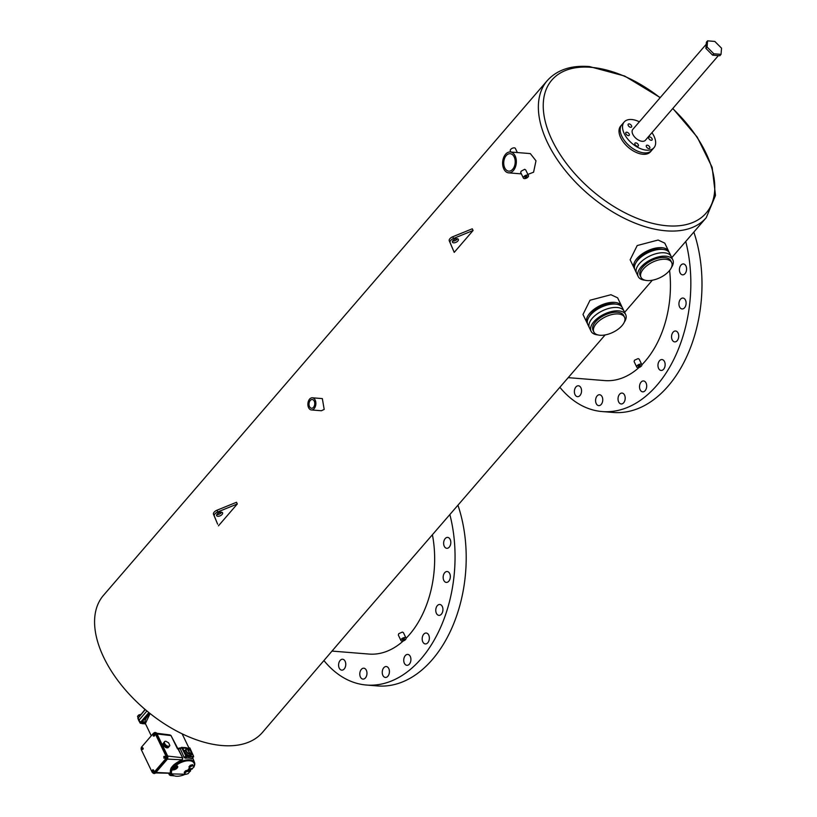<?xml version="1.0" encoding="UTF-8"?>
<svg xmlns="http://www.w3.org/2000/svg" width="817" height="817" viewBox="0 0 817 817"><rect width="100%" height="100%" fill="white"/><g stroke="black" fill="none" stroke-linecap="round" stroke-linejoin="round"><path stroke-width="1.23" d="M638.21 276.544L636.566 273.144A19.21 9.692 -25.7 0 1 643.908 259.52A19.21 9.692 -25.7 0 1 664.241 252.79A19.21 9.692 -25.7 0 1 671.196 256.477L669.562 253.076A19.21 9.692 154.3 0 0 662.607 249.389A19.21 9.692 154.3 0 0 642.264 256.119A19.21 9.692 154.3 0 0 634.932 269.733L636.566 273.144A19.21 9.692 -25.7 0 1 643.908 259.52A19.21 9.692 -25.7 0 1 664.241 252.79A19.21 9.692 -25.7 0 1 671.196 256.477L672.83 259.877A19.21 9.692 154.3 0 0 665.875 256.191A19.21 9.692 154.3 0 0 645.542 262.931A19.21 9.692 154.3 0 0 638.21 276.544A19.21 9.692 154.3 0 0 645.062 280.221M671.676 262.523L670.859 260.827A17.024 8.589 154.3 0 0 664.701 257.559A17.024 8.589 154.3 0 0 646.676 263.523A17.024 8.589 154.3 0 0 640.171 275.595L640.998 277.29A17.024 8.589 154.3 0 0 647.156 280.558A17.024 8.589 154.3 0 0 665.181 274.594A17.024 8.589 154.3 0 0 671.676 262.523A17.024 8.589 154.3 0 0 665.518 259.265A17.024 8.589 154.3 0 0 647.493 265.229A17.024 8.589 154.3 0 0 640.998 277.29M671.421 267.527A19.21 9.692 154.3 0 0 672.83 259.877M591.048 331.232L589.414 327.831A19.21 9.692 -25.7 0 1 596.747 314.218A19.21 9.692 -25.7 0 1 617.08 307.488A19.21 9.692 -25.7 0 1 624.035 311.165L622.401 307.764A19.21 9.692 154.3 0 0 615.446 304.087A19.21 9.692 154.3 0 0 595.113 310.817A19.21 9.692 154.3 0 0 587.77 324.431L589.414 327.831A19.21 9.692 -25.7 0 1 596.747 314.218A19.21 9.692 -25.7 0 1 617.08 307.488A19.21 9.692 -25.7 0 1 624.035 311.165L625.679 314.576A19.21 9.692 154.3 0 0 618.724 310.889A19.21 9.692 154.3 0 0 598.391 317.619A19.21 9.692 154.3 0 0 591.048 331.232A19.21 9.692 154.3 0 0 597.911 334.909M624.525 317.221L623.708 315.515A17.024 8.589 154.3 0 0 617.54 312.257A17.024 8.589 154.3 0 0 599.525 318.222A17.024 8.589 154.3 0 0 593.019 330.282L593.836 331.988A17.024 8.589 154.3 0 0 600.005 335.256A17.024 8.589 154.3 0 0 618.02 329.282A17.024 8.589 154.3 0 0 624.525 317.221A17.024 8.589 154.3 0 0 618.367 313.953A17.024 8.589 154.3 0 0 600.342 319.927A17.024 8.589 154.3 0 0 593.836 331.988M624.27 322.225A19.21 9.692 154.3 0 0 625.679 314.576M629.192 134.049A2.185 1.236 40.8 0 0 627.538 132.446A2.185 1.236 40.8 0 0 625.893 132.487A2.185 1.236 40.8 0 0 625.893 133.784A2.185 1.236 40.8 0 0 627.558 135.377A2.185 1.236 40.8 0 0 629.202 135.336A2.185 1.236 40.8 0 0 629.192 134.049M631.541 125.736A2.185 1.236 40.8 0 0 629.887 124.133A2.185 1.236 40.8 0 0 628.232 124.174A2.185 1.236 40.8 0 0 628.242 125.471A2.185 1.236 40.8 0 0 629.897 127.074A2.185 1.236 40.8 0 0 631.551 127.033A2.185 1.236 40.8 0 0 631.541 125.736M652.058 138.716A2.185 1.236 40.8 0 0 650.403 137.123A2.185 1.236 40.8 0 0 648.749 137.154A2.185 1.236 40.8 0 0 648.759 138.451A2.185 1.236 40.8 0 0 650.414 140.054A2.185 1.236 40.8 0 0 652.068 140.013A2.185 1.236 40.8 0 0 652.058 138.716M649.719 147.029A2.185 1.236 40.8 0 0 648.055 145.426A2.185 1.236 40.8 0 0 646.41 145.467A2.185 1.236 40.8 0 0 646.421 146.764A2.185 1.236 40.8 0 0 648.075 148.367A2.185 1.236 40.8 0 0 649.719 148.326A2.185 1.236 40.8 0 0 649.719 147.029M638.281 144.691A2.185 1.236 40.8 0 0 636.627 143.087A2.185 1.236 40.8 0 0 634.983 143.128A2.185 1.236 40.8 0 0 634.983 144.425A2.185 1.236 40.8 0 0 636.637 146.029A2.185 1.236 40.8 0 0 638.291 145.988A2.185 1.236 40.8 0 0 638.281 144.691M706.235 44.251L632.797 129.413A8.313 4.688 40.8 0 0 632.828 134.335A8.313 4.688 40.8 0 0 639.119 140.422A8.313 4.688 40.8 0 0 645.389 140.269L718.378 55.607M639.374 121.794A19.679 11.101 40.8 0 0 624.188 121.988A19.679 11.101 40.8 0 0 624.249 133.651A19.679 11.101 40.8 0 0 639.16 148.061A19.679 11.101 40.8 0 0 653.998 147.693A19.679 11.101 40.8 0 0 653.937 136.041A19.679 11.101 40.8 0 0 651.956 132.65M621.89 136.378A19.679 11.101 40.8 0 0 636.8 150.788A19.679 11.101 40.8 0 0 651.639 150.43A19.679 11.101 -139.2 0 1 644.102 152.891A19.679 11.101 -139.2 0 1 625.066 141.392A19.679 11.101 -139.2 0 1 621.829 124.725A19.679 11.101 40.8 0 0 621.89 136.378M706.838 43.546A8.313 4.688 40.8 0 0 706.521 47.662M452.567 241.086A3.278 1.654 154.3 0 0 452.822 241.117A3.278 1.654 154.3 0 0 457.428 238.758M453.639 242.823A3.278 1.654 154.3 0 0 457.112 241.679A3.278 1.654 154.3 0 0 458.357 239.35A3.278 1.654 154.3 0 0 457.173 238.717A3.278 1.654 154.3 0 0 453.701 239.871A3.278 1.654 154.3 0 0 452.455 242.189A3.278 1.654 154.3 0 0 453.639 242.823M473.084 230.496L453.568 238.462A4.371 2.206 154.3 0 0 450.075 242.506L454.221 252.371L473.084 230.496L472.267 228.801L452.751 236.756A4.371 2.206 154.3 0 0 449.258 240.811L454.221 252.371M216.791 514.557A3.278 1.654 154.3 0 0 217.046 514.587A3.278 1.654 154.3 0 0 221.642 512.228M217.863 516.293A3.278 1.654 154.3 0 0 221.336 515.139A3.278 1.654 154.3 0 0 222.581 512.821A3.278 1.654 154.3 0 0 221.397 512.188A3.278 1.654 154.3 0 0 217.925 513.342A3.278 1.654 154.3 0 0 216.668 515.66A3.278 1.654 154.3 0 0 217.863 516.293M218.445 525.842L237.308 503.966L217.792 511.932A4.371 2.206 154.3 0 0 214.299 515.976L217.628 524.146L213.482 514.271A4.371 2.206 154.3 0 1 216.975 510.227L236.491 502.271L237.308 503.966M707.573 40.85L706.399 42.218L705.888 48.387L712.618 55.148L719.859 55.73L721.033 54.361L721.544 48.193L714.814 41.432L707.573 40.85L707.073 47.018L705.888 48.387M707.073 47.018L713.803 53.779L712.618 55.148M713.803 53.779L721.033 54.361M645.154 390.649A5.464 3.574 94.6 0 1 642.673 391.843A5.464 3.574 94.6 0 1 639.629 388.075A5.464 3.574 94.6 0 1 641.059 382.152A5.464 3.574 94.6 0 1 643.551 380.947A5.464 3.574 94.6 0 1 646.594 384.725A5.464 3.574 94.6 0 1 645.154 390.649M623.657 402.771A5.464 3.574 94.6 0 1 621.175 403.966A5.464 3.574 94.6 0 1 618.132 400.197A5.464 3.574 94.6 0 1 619.562 394.264A5.464 3.574 94.6 0 1 622.054 393.069A5.464 3.574 94.6 0 1 625.097 396.848A5.464 3.574 94.6 0 1 623.657 402.771M601.21 404.435A5.464 3.574 94.6 0 1 598.728 405.63A5.464 3.574 94.6 0 1 595.685 401.862A5.464 3.574 94.6 0 1 597.115 395.928A5.464 3.574 94.6 0 1 599.607 394.734A5.464 3.574 94.6 0 1 602.65 398.502A5.464 3.574 94.6 0 1 601.21 404.435M580.009 395.479A5.464 3.574 94.6 0 1 577.527 396.674A5.464 3.574 94.6 0 1 574.484 392.906A5.464 3.574 94.6 0 1 575.914 386.972A5.464 3.574 94.6 0 1 578.405 385.777A5.464 3.574 94.6 0 1 581.449 389.546A5.464 3.574 94.6 0 1 580.009 395.479M685.044 273.644A5.464 3.574 94.6 0 1 682.563 274.839A5.464 3.574 94.6 0 1 679.519 271.07A5.464 3.574 94.6 0 1 680.959 265.137A5.464 3.574 94.6 0 1 683.441 263.942A5.464 3.574 94.6 0 1 686.484 267.721A5.464 3.574 94.6 0 1 685.044 273.644M684.575 307.754A5.464 3.574 94.6 0 1 682.083 308.949A5.464 3.574 94.6 0 1 679.039 305.17A5.464 3.574 94.6 0 1 680.479 299.247A5.464 3.574 94.6 0 1 682.961 298.052A5.464 3.574 94.6 0 1 686.004 301.82A5.464 3.574 94.6 0 1 684.575 307.754M677.181 340.699A5.464 3.574 94.6 0 1 674.689 341.894A5.464 3.574 94.6 0 1 671.645 338.115A5.464 3.574 94.6 0 1 673.085 332.192A5.464 3.574 94.6 0 1 675.567 330.997A5.464 3.574 94.6 0 1 678.621 334.766A5.464 3.574 94.6 0 1 677.181 340.699M663.598 369.264A5.464 3.574 94.6 0 1 661.116 370.458A5.464 3.574 94.6 0 1 658.063 366.69A5.464 3.574 94.6 0 1 659.503 360.757A5.464 3.574 94.6 0 1 661.984 359.562A5.464 3.574 94.6 0 1 665.038 363.33A5.464 3.574 94.6 0 1 663.598 369.264M685.739 241.475A120.262 78.606 94.6 0 1 656.929 385.256A120.262 78.606 94.6 0 1 602.241 411.564A120.262 78.606 94.6 0 1 559.941 387.381M693.847 232.079A120.262 78.606 94.6 0 1 668.081 386.155A120.262 78.606 94.6 0 1 613.393 412.462L602.241 411.564M409.378 664.119A5.464 3.574 94.6 0 1 406.886 665.314A5.464 3.574 94.6 0 1 403.843 661.545A5.464 3.574 94.6 0 1 405.283 655.612A5.464 3.574 94.6 0 1 407.765 654.417A5.464 3.574 94.6 0 1 410.818 658.196A5.464 3.574 94.6 0 1 409.378 664.119M387.881 676.241A5.464 3.574 94.6 0 1 385.389 677.436A5.464 3.574 94.6 0 1 382.346 673.668A5.464 3.574 94.6 0 1 383.786 667.734A5.464 3.574 94.6 0 1 386.267 666.539A5.464 3.574 94.6 0 1 389.321 670.318A5.464 3.574 94.6 0 1 387.881 676.241M365.434 677.906A5.464 3.574 94.6 0 1 362.942 679.101A5.464 3.574 94.6 0 1 359.899 675.332A5.464 3.574 94.6 0 1 361.339 669.399A5.464 3.574 94.6 0 1 363.82 668.204A5.464 3.574 94.6 0 1 366.864 671.972A5.464 3.574 94.6 0 1 365.434 677.906M344.233 668.949A5.464 3.574 94.6 0 1 341.741 670.144A5.464 3.574 94.6 0 1 338.698 666.376A5.464 3.574 94.6 0 1 340.138 660.442A5.464 3.574 94.6 0 1 342.619 659.248A5.464 3.574 94.6 0 1 345.662 663.016A5.464 3.574 94.6 0 1 344.233 668.949M449.268 547.114A5.464 3.574 94.6 0 1 446.787 548.309A5.464 3.574 94.6 0 1 443.743 544.541A5.464 3.574 94.6 0 1 445.173 538.607A5.464 3.574 94.6 0 1 447.665 537.412A5.464 3.574 94.6 0 1 450.708 541.191A5.464 3.574 94.6 0 1 449.268 547.114M448.788 581.214A5.464 3.574 94.6 0 1 446.307 582.419A5.464 3.574 94.6 0 1 443.263 578.64A5.464 3.574 94.6 0 1 444.703 572.717A5.464 3.574 94.6 0 1 447.185 571.522A5.464 3.574 94.6 0 1 450.228 575.291A5.464 3.574 94.6 0 1 448.788 581.214M441.405 614.17A5.464 3.574 94.6 0 1 438.913 615.364A5.464 3.574 94.6 0 1 435.87 611.586A5.464 3.574 94.6 0 1 437.309 605.663A5.464 3.574 94.6 0 1 439.791 604.468A5.464 3.574 94.6 0 1 442.834 608.236A5.464 3.574 94.6 0 1 441.405 614.17M427.822 642.734A5.464 3.574 94.6 0 1 425.33 643.929A5.464 3.574 94.6 0 1 422.287 640.16A5.464 3.574 94.6 0 1 423.727 634.227A5.464 3.574 94.6 0 1 426.208 633.032A5.464 3.574 94.6 0 1 429.252 636.8A5.464 3.574 94.6 0 1 427.822 642.734M449.953 514.945A120.262 78.606 94.6 0 1 421.153 658.727A120.262 78.606 94.6 0 1 366.465 685.034A120.262 78.606 94.6 0 1 324.165 660.851M458.061 505.549A120.262 78.606 94.6 0 1 432.295 659.625A120.262 78.606 94.6 0 1 377.617 685.933L366.465 685.034M402.914 640.007A1.093 0.551 154.3 0 0 404.068 639.619A1.093 0.551 154.3 0 0 404.486 638.843A1.093 0.551 154.3 0 0 404.088 638.639A1.093 0.551 154.3 0 0 402.934 639.017A1.093 0.551 154.3 0 0 402.515 639.793A1.093 0.551 154.3 0 0 402.914 640.007M638.69 366.537A1.093 0.551 154.3 0 0 639.844 366.149A1.093 0.551 154.3 0 0 640.262 365.373A1.093 0.551 154.3 0 0 639.864 365.168A1.093 0.551 154.3 0 0 638.71 365.546A1.093 0.551 154.3 0 0 638.291 366.322A1.093 0.551 154.3 0 0 638.69 366.537M506.193 155.618A8.742 5.719 -85.4 0 0 503.895 165.105A8.742 5.719 -85.4 0 0 508.766 171.141A8.742 5.719 -85.4 0 0 512.739 169.221A8.742 5.719 -85.4 0 0 515.047 159.734A8.742 5.719 -85.4 0 0 510.176 153.698A8.742 5.719 -85.4 0 0 506.193 155.618M310.246 400.473A4.371 2.859 -85.4 0 0 309.092 405.212A4.371 2.859 -85.4 0 0 311.532 408.234A4.371 2.859 -85.4 0 0 313.514 407.274A4.371 2.859 -85.4 0 0 314.668 402.526A4.371 2.859 -85.4 0 0 312.237 399.513A4.371 2.859 -85.4 0 0 310.246 400.473M525.331 177.514A1.093 0.551 154.3 0 0 526.485 177.126A1.093 0.551 154.3 0 0 526.904 176.349A1.093 0.551 154.3 0 0 526.505 176.145A1.093 0.551 154.3 0 0 525.351 176.523A1.093 0.551 154.3 0 0 524.933 177.299A1.093 0.551 154.3 0 0 525.331 177.514M405.018 637.556A2.819 1.42 154.3 0 0 402.035 638.547A2.819 1.42 154.3 0 0 400.963 640.538A2.819 1.42 154.3 0 0 401.984 641.079A2.819 1.42 154.3 0 0 404.956 640.089A2.819 1.42 154.3 0 0 406.039 638.097A2.819 1.42 154.3 0 0 405.018 637.556M406.039 638.097L403.394 632.613L402.373 632.062L398.747 633.686L398.318 635.054L400.963 640.538M640.794 364.086A2.819 1.42 154.3 0 0 637.811 365.076A2.819 1.42 154.3 0 0 636.739 367.068A2.819 1.42 154.3 0 0 637.76 367.609A2.819 1.42 154.3 0 0 640.742 366.619A2.819 1.42 154.3 0 0 641.815 364.627A2.819 1.42 154.3 0 0 640.794 364.086M641.815 364.627L639.17 359.143L638.148 358.592L634.523 360.215L634.104 361.584L636.739 367.068M615.538 304.087A17.024 8.589 154.3 0 0 613.455 303.75A17.024 8.589 154.3 0 0 589.18 316.782M621.911 306.957A19.21 9.692 154.3 0 0 621.584 306.069L617.621 297.827L610.942 294.723L590.037 300.237L582.991 314.484L586.953 322.725A19.21 9.692 154.3 0 0 587.443 323.542M621.584 306.069A19.21 9.692 154.3 0 0 614.629 302.382A19.21 9.692 154.3 0 0 594.296 309.112A19.21 9.692 154.3 0 0 586.953 322.725M662.699 249.399A17.024 8.589 154.3 0 0 660.606 249.052A17.024 8.589 154.3 0 0 636.341 262.083M669.062 252.259A19.21 9.692 154.3 0 0 668.735 251.37L664.772 243.129L658.104 240.035L637.199 245.549L630.142 259.796L634.115 268.037A19.21 9.692 154.3 0 0 634.605 268.844M668.735 251.37A19.21 9.692 154.3 0 0 661.78 247.684A19.21 9.692 154.3 0 0 641.447 254.424A19.21 9.692 154.3 0 0 634.115 268.037M527.874 174.409L533.583 172.193L535.983 160.816L530.325 153.596L510.308 151.982A10.468 6.842 -85.4 0 0 505.549 154.28A10.468 6.842 -85.4 0 0 502.802 165.626A10.468 6.842 -85.4 0 0 508.623 172.857A10.468 6.842 -85.4 0 0 513.393 170.559A10.468 6.842 -85.4 0 0 516.14 159.213A10.468 6.842 -85.4 0 0 510.308 151.982M312.37 397.797L322.337 398.594L324.196 409.419L321.367 410.747L311.389 409.95A6.097 3.983 -85.4 0 0 314.167 408.612A6.097 3.983 -85.4 0 0 315.76 402.005A6.097 3.983 -85.4 0 0 312.37 397.797A6.097 3.983 -85.4 0 0 309.602 399.125A6.097 3.983 -85.4 0 0 307.999 405.743A6.097 3.983 -85.4 0 0 311.389 409.95M605.131 334.929L350.238 629.774L262.451 732.43A104.954 59.212 -139.2 0 1 222.255 745.553A104.954 59.212 -139.2 0 1 120.702 684.217A104.954 59.212 -139.2 0 1 103.463 595.358L547.257 80.628C557.082 69.823 571.144 65.135 589.435 66.555L624.678 76.042L660.238 97.591M523.38 178.045L520.664 172.407L521.164 171.192L524.657 169.303L525.739 169.967L528.456 175.604A2.819 1.42 154.3 0 0 527.435 175.063A2.819 1.42 154.3 0 0 524.453 176.053A2.819 1.42 154.3 0 0 523.38 178.045A2.819 1.42 154.3 0 0 524.402 178.586A2.819 1.42 154.3 0 0 527.373 177.595A2.819 1.42 154.3 0 0 528.456 175.604M653.998 147.693L650.465 151.799A19.679 11.101 -139.2 0 1 642.928 154.26A19.679 11.101 -139.2 0 1 623.882 142.75A19.679 11.101 -139.2 0 1 620.654 126.094L624.188 121.988M517.355 152.554L515.353 148.388A2.819 1.42 154.3 0 0 514.332 147.846A2.819 1.42 154.3 0 0 511.35 148.837A2.819 1.42 154.3 0 0 510.278 150.828L510.86 152.033M432.489 535.206A89.186 58.293 94.6 0 1 409.511 634.554A89.186 58.293 94.6 0 1 406.09 638.261M669.593 270.458A89.186 58.293 94.6 0 1 645.287 361.083A89.186 58.293 94.6 0 1 641.866 364.791M639.098 367.436A89.186 58.293 94.6 0 1 604.733 380.589L568.326 377.658M403.312 640.906A89.186 58.293 94.6 0 1 368.957 654.06L332.55 651.129M141.78 749.414L142.965 749.301L143.241 748.362L142.342 747.535L141.402 748.627L141.78 749.414L142.965 749.301M154.26 732.992A2.185 1.43 -85.4 0 1 155.271 733.809L165.912 755.919A2.185 1.43 -85.4 0 1 165.545 758.993L154.045 772.331A2.185 1.43 94.6 0 1 153.045 772.811A2.185 1.43 94.6 0 1 152.044 772.004L141.402 749.883A2.185 1.43 94.6 0 1 141.76 746.82L153.269 733.472A2.185 1.43 -85.4 0 1 154.26 732.992L155.046 733.053A2.185 1.43 94.6 0 1 156.047 733.87L166.688 755.98A2.185 1.43 94.6 0 1 166.331 759.054L154.821 772.402A2.185 1.43 -85.4 0 1 153.831 772.872A2.185 1.43 -85.4 0 1 153.443 772.759M152.422 771.534L153.606 771.422L153.882 770.482L152.983 769.655L152.044 770.748L152.422 771.534L153.606 771.422M154.75 735.014L154.464 735.964L153.29 736.076L153.188 734.34L154.372 734.228L154.75 735.014L153.943 735.913L154.464 735.964M165.391 757.134L165.105 758.074L163.931 758.186L163.829 756.46L165.014 756.348L165.105 758.074M154.066 773.423A2.706 1.777 -85.4 0 0 154.321 773.474A2.706 1.777 -85.4 0 0 155.557 772.882L167.066 759.534L155.036 772.841A2.706 1.777 -85.4 0 1 153.8 773.433A2.706 1.777 -85.4 0 1 152.728 772.729M155.322 732.553A2.706 1.777 94.6 0 1 155.587 732.543A2.706 1.777 94.6 0 1 156.833 733.543L167.505 755.735A2.706 1.777 94.6 0 1 167.066 759.534M153.882 733.043A2.706 1.777 94.6 0 1 155.067 732.502A2.706 1.777 94.6 0 1 156.313 733.503L166.985 755.684A2.706 1.777 94.6 0 1 166.545 759.493M169.456 772.913L170.692 773.209L169.456 772.913M157.027 733.962L171.1 735.596L169.987 734.932L170.988 735.535L182.651 757.808L182.14 759.79C173.092 763.997 169.252 768.45 170.63 773.127M178.412 749.005L179.791 752.171M182.569 759.248L182.528 757.747L167.648 756.072M142.444 749.26L143.241 748.362M142.72 748.321L142.342 747.535M153.085 771.381L153.882 770.482M153.371 770.441L152.983 769.655M164.728 741.438L165.8 741.233L168.568 742.776L169.834 745.4L169.385 746.258L168.026 747.759L165.555 747.484L162.92 743.797L164.728 741.438L163.308 743.368M169.385 746.258L166.913 745.982L165.555 747.484M166.913 745.982L166.28 745.349L164.922 746.85M166.28 745.349L165.545 744.92L164.186 746.421M165.545 744.92L165.187 744.226L163.819 745.727M165.187 744.226L164.585 743.572L163.226 745.073M164.585 743.572L163.226 744.491M164.585 742.99L164.288 742.296M168.751 746.217L167.383 747.718M168.322 746.472L166.954 747.974M167.587 746.084L166.219 747.586M153.943 735.913L153.29 736.076M153.851 734.187L154.229 734.973M164.595 758.033L163.931 758.186M164.493 756.307L164.871 757.093M140.514 723.239L140.289 722.534L148.878 712.567M145.334 719.542A13.317 6.72 -25.7 0 1 146.212 717.112L141.055 723.096L138.982 720.165L139.207 720.88L138.982 720.165L146.917 710.964M188.267 749.118A14.032 7.077 154.3 0 0 184.938 748.209A14.032 7.077 154.3 0 0 182.845 748.198M180.639 748.484A14.032 7.077 154.3 0 0 178.412 749.015M189.595 755.592L189.707 755.071M190.147 754.551L190.371 755.592M181.537 747.453L185.796 755.745A1.031 0.582 40.8 0 0 186.95 756.583L193.118 757.083L191.709 758.717A13.184 6.659 -25.7 0 0 188.972 758.064A13.184 6.659 -25.7 0 0 185.541 758.217L187.001 756.103L181.977 747.259L180.312 748.872L184.223 757.573L185.541 758.217M187.593 749.036A3.278 1.848 40.8 0 0 185.939 749.383A3.278 1.848 40.8 0 0 185.949 751.323A3.278 1.848 40.8 0 0 188.441 753.734A3.278 1.848 40.8 0 0 190.912 753.672L189.238 755.541M184.417 751.262L185.939 749.383C187.941 748.535 189.615 749.25 190.953 751.558L190.912 753.672A3.278 1.848 40.8 0 0 191.015 751.987M175.185 767.653L174.154 768.409L175.185 767.653M175.134 767.541L174.154 768.011M191.678 768.981L190.647 769.737L191.678 768.981M145.446 716.55L146.212 717.112A13.317 6.72 -25.7 0 1 149.511 713.292A13.317 6.72 -25.7 0 1 149.644 713.18M145.273 709.585L137.899 718.419A0.684 0.592 -17.4 0 1 137.879 718.378L145.089 709.422M138.982 720.165L137.522 716.346L138.716 714.967L139.288 716.152M143.639 722.32A1.093 0.551 154.3 0 0 142.485 722.708A1.093 0.551 154.3 0 0 142.066 723.484A1.093 0.551 154.3 0 0 142.454 723.688A1.093 0.551 154.3 0 0 143.618 723.311A1.093 0.551 154.3 0 0 144.037 722.534A1.093 0.551 154.3 0 0 143.639 722.32M143.751 722.34A1.093 0.551 154.3 0 0 143.772 721.993A1.093 0.551 154.3 0 0 143.383 721.789A1.093 0.551 154.3 0 0 142.219 722.167A1.093 0.551 154.3 0 0 141.801 722.943A1.093 0.551 154.3 0 0 142.087 723.137M140.759 714.385L138.716 714.967M188.053 749.638L189.687 753.029L187.736 749.996M190.085 768.583L189.432 769.348L190.698 769.808M191.954 769.236L192.567 768.286M194.099 766.663L192.741 768.235L190.402 768.889L189.442 767.97L190.8 766.397L193.129 765.733L194.099 766.663L193.129 765.733M188.022 773.709L189.381 772.126L188.41 771.207L186.082 771.861L184.724 773.444L185.694 774.363L188.022 773.709M174.205 768.48L172.938 768.011L173.868 766.928L175.471 766.479L176.145 767.112L174.899 765.539A0.684 0.684 0 0 0 175.42 765.846L175.093 765.039A13.041 6.577 154.3 0 1 189.707 759.851A13.041 6.577 154.3 0 1 194.528 762.588L192.71 757.88M175.461 767.898L176.145 767.112M189.432 769.348L189.105 768.674M188.41 771.207L187.9 770.135L185.571 770.788L184.203 772.371L184.724 773.444M186.082 771.861L185.571 770.788M189.381 772.126L187.9 770.135M190.8 766.397L190.279 765.325L192.618 764.661M189.442 767.97L188.921 766.897L190.279 765.325M172.938 768.011L172.418 766.949L174.838 765.437M175.471 766.479L175.124 765.754M173.868 766.928L173.357 765.856M193.445 756.123L193.118 757.083A1.031 0.582 40.8 0 0 193.527 756.368L189.748 747.882L191.464 752.569A4.412 2.492 -139.2 0 1 191.423 755.061A4.412 2.492 -139.2 0 1 188.165 755.174A4.412 2.492 -139.2 0 1 184.816 752.038L181.977 747.259M175.859 765.703L176.462 765.754A3.319 1.675 -25.7 0 1 177.177 768.031A3.319 1.675 -25.7 0 1 172.877 769.91L172.152 769.849L172.285 768.92L171.315 769.43L172.101 768.562L171.427 767.449M185.49 774.169A12.347 6.23 154.3 0 1 174.338 775.854A12.347 6.23 154.3 0 1 172.152 769.849L171.315 769.43A13.041 6.577 -25.7 0 0 171.059 773.893L185.561 774.24M189.289 771.922A12.347 6.23 154.3 0 0 190.095 771.299L190.228 770.37L190.095 771.299L189.37 771.238A3.319 1.675 -25.7 0 1 188.911 771.156M174.481 765.069L173.592 764.967M185.204 750.241L184.223 750.884M190.341 770.4L189.36 769.951A2.604 1.317 -25.7 0 1 188.523 769.604M170.916 768.266L171.131 769.063M149.623 713.17L148.745 712.73M140.555 723.311L142.025 723.402M453.568 238.462L452.751 236.756M450.075 242.506L449.258 240.811M217.792 511.932L216.975 510.227M214.299 515.976L213.482 514.271M672.82 108.447L697.197 137.072L712.138 167.322L715.508 195.416L706.235 217.7A104.954 59.212 -139.2 0 1 666.039 230.823A104.954 59.212 -139.2 0 1 564.486 169.487A104.954 59.212 -139.2 0 1 547.257 80.628M660.105 97.754A101.849 57.456 40.8 0 0 590.865 67.311A101.849 57.456 40.8 0 0 552.169 140.361A101.849 57.456 40.8 0 0 667.132 225.788A101.849 57.456 40.8 0 0 714.722 189.81A101.849 57.456 40.8 0 0 672.687 108.6M155.557 772.882L155.036 772.841M165.545 758.993L166.331 759.054M154.045 772.331L154.821 772.402M170.61 773.127L155.914 772.463M182.14 759.79L167.352 759.116M182.538 759.534L182.651 757.808L178.29 748.944M167.505 755.735L166.985 755.684M156.833 733.543L156.313 733.503M165.912 755.919L166.688 755.98M155.271 733.809L156.047 733.87M177.483 748.852L171.08 735.729M146.151 718.266A13.644 6.883 -25.7 0 1 150.195 713.619M150.359 713.752A14.328 7.23 154.3 0 0 145.375 723.545L150.103 713.558M140.126 723.014A0.684 0.592 -17.4 0 0 141.004 723.249L141.137 723.331M177.391 748.658A14.328 7.23 -25.7 0 1 181.303 747.718M182.528 747.586A14.328 7.23 -25.7 0 1 184.887 747.575A14.328 7.23 -25.7 0 1 188.696 748.76M194.048 766.55A13.041 6.577 154.3 0 0 194.528 762.588L194.037 766.918A0.684 0.684 0 0 1 193.558 767.286M186.399 751.129A2.931 1.654 -139.2 0 1 187.512 749.026A2.931 1.654 -139.2 0 1 190.831 751.487A2.931 1.654 -139.2 0 1 189.707 753.591A2.931 1.654 -139.2 0 1 186.399 751.129M138.022 717.816A0.684 0.592 -17.4 0 0 137.879 718.378L138.819 720.665M143.281 723.505L145.446 723.678M189.37 769.216L189.37 771.238M189.677 768.205L188.533 769.757A2.635 1.328 154.3 0 0 189.503 770.308L190.116 770.012M172.877 769.91L173.01 768.981A2.635 1.328 154.3 0 0 175.839 768.031A2.635 1.328 154.3 0 0 176.778 766.142L175.42 765.846M173.541 768.593A2.604 1.317 -25.7 0 1 172.857 768.623L172.101 768.562L173.01 768.981L172.877 767.888M188.094 770.319A3.319 1.675 -25.7 0 1 189.605 768.133M176.462 765.754L175.737 765.692A12.347 6.23 -25.7 0 1 189.135 760.75A12.347 6.23 -25.7 0 1 193.997 766.448M176.666 766.04A2.604 1.317 -25.7 0 1 175.655 767.674M184.223 757.573L186.235 755.541M193.169 756.603L187.001 756.103M172.775 767.674L171.938 767.602A12.469 6.291 154.3 0 1 174.011 765.212L174.726 765.263M168.802 773.413L169.456 774.7A1.031 0.582 40.8 0 0 170.61 775.537L169.405 774.863L173.541 775.854M171.499 774.506L170.61 775.537L173.275 775.752M170.671 773.291L169.405 774.863L168.659 773.413M169.425 774.73L168.751 773.413M189.421 748.004L188.41 749.179M189.432 748.055L188.451 749.189M521.379 173.878L508.623 172.857M706.235 217.7L671.768 257.672M652.323 280.231L624.617 312.37M154.321 773.474L153.8 773.433M153.045 772.811L153.831 772.872M170.733 773.25L155.485 772.953M155.587 732.543L155.067 732.502M169.987 734.932L156.65 733.237M151.268 735.79L145.375 723.545M174.154 768.409L173.888 767.878M190.647 769.737L190.392 769.206M142.628 707.287L144.66 709.176M142.066 723.484L141.801 722.943M144.037 722.534L143.772 721.993M142.158 723.586L140.146 723.065L138.839 720.686M144.497 708.921L144.977 709.554M191.944 769.114L191.678 768.583M175.441 767.786L175.185 767.255M191.995 758.717L193.568 756.195L189.871 747.953M189.33 772.014L190.279 771.299A0.684 0.684 0 0 0 190.494 770.543L190.749 769.073M189.442 747.902L188.359 749.148M171.059 773.893L170.457 772.872M189.095 748.29L182.12 733.809M142.883 723.648L145.528 723.862"/></g></svg>

